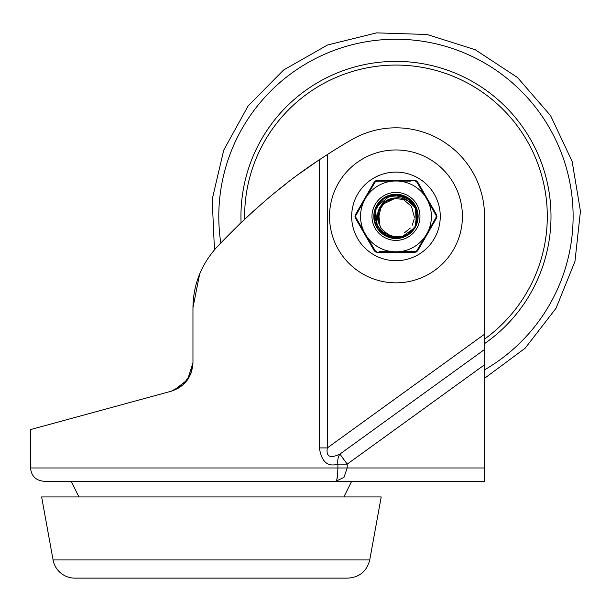 <?xml version="1.0" encoding="UTF-8"?>
<svg xmlns="http://www.w3.org/2000/svg" width="611" height="611" viewBox="0 0 611 611"><rect width="100%" height="100%" fill="white"/><g stroke="black" fill="none" stroke-linecap="round" stroke-linejoin="round"><path stroke-width="0.92" d="M319.377 159.776L319.377 447.916C321.516 461.794 327.687 467.194 337.891 464.131L337.891 467.973C337.715 476.305 337.043 480.735 335.874 481.262L343.97 477.367L335.874 481.262L484.554 481.262L484.554 216.401A88.587 88.587 0 0 0 351.676 139.682A579.266 579.266 0 0 0 327.313 154.568L319.377 159.776C284.818 182.353 250.556 211.574 216.592 247.432L240.787 222.855M343.97 477.367L347.185 467.973L347.185 464.131L339.922 454.088C330.123 458.754 325.915 456.692 327.313 447.916L327.313 154.568M484.554 481.262L211.414 481.262M337.684 473.777L336.837 479.612L335.882 481.262L43.839 481.262L211.055 481.262M252.099 212.315L265.075 200.897M276.363 191.495L286.842 183.193M300.329 173.073L316.353 161.816M173.799 390.391L187.592 379.698L192.961 362.735L192.961 307.677C193.259 284.757 201.141 264.678 216.592 247.432C201.141 264.678 193.259 284.757 192.961 307.677L192.961 362.735L190.716 374.031M188.432 378.438L184.346 383.586M179.031 387.802L172.21 390.933M211.375 481.262L71.151 481.262M71.227 481.407L78.964 496.926M484.554 364.782L347.185 464.131L337.891 464.131A13.289 9.142 75.7 0 1 339.922 454.088L484.554 349.492M190.983 373.352L192.961 362.735C192.045 377.178 184.789 386.671 171.202 391.223L30.55 429.586L30.55 467.973C31.337 476.045 35.766 480.475 43.839 481.262M171.202 391.223L182.842 384.991L190.586 374.344M192.961 307.631L199.736 273.682M319.377 447.916L327.313 447.916L484.554 334.194M395.966 172.111A44.29 44.29 0 0 1 434.329 238.55A44.29 44.29 0 0 1 357.611 238.55A44.29 44.29 0 0 1 395.966 172.111M369.747 559.943L381.203 496.926L41.624 496.926L53.081 559.943A22.149 22.149 0 0 0 74.87 578.128L347.957 578.128C359.589 577.303 366.852 571.239 369.747 559.943L53.081 559.943M484.554 369.838A177.175 177.175 0 0 0 347.896 45.878A177.175 177.175 0 0 0 220.792 242.949M484.554 343.626A155.026 155.026 0 0 0 392.873 61.406A155.026 155.026 0 0 0 241.07 222.587M393.347 198.132A18.452 18.452 0 0 1 395.966 197.949L384.877 201.653M380.294 206.663L379.477 208.122M378.11 211.765L377.514 216.485M377.522 216.867L377.537 217.371M377.545 217.524L377.942 220.357M379.79 225.276L378.461 210.558M377.972 212.307L377.751 219.349M382.455 203.837L377.629 214.331L379.989 225.635L377.728 213.606M381.844 204.525L379.408 208.259M404.604 232.715L410.302 228.033M412.188 225.207L414.243 218.967M414.403 217.272L411.493 206.419L403.504 199.56L393.072 198.178L383.578 202.722M394.882 197.979L394.401 198.017M394.156 198.04L391.048 198.613M385.785 201.011L378.003 212.177L379.989 225.635A18.452 18.452 0 0 1 395.966 197.949L381.654 204.761L377.904 220.174M395.966 197.949L395.974 197.949C398.609 197.139 402.764 198.224 408.438 201.195C411.6 205.525 420.842 206.717 415.152 227.475C404.956 240.123 393.621 237.022 389.024 234.8C383.708 231.462 380.691 228.407 379.989 225.635M395.966 194.26L383.891 197.842L375.33 208.366L377.621 228.804L394.232 238.481L406.284 235.999L415.144 227.483L417.145 209.924L410.989 200.133M410.623 199.797L395.508 194.26L383.945 197.804L376.177 206.465L374.054 219.609M374.505 221.846L385.213 235.762L400.029 238.175L415.144 227.491L418.069 214.919L414.686 204.563L402.962 195.39L385.541 196.864L376.231 206.358L374.054 219.578M374.291 220.938L382.494 233.975M382.96 234.326L396.249 238.55L406.269 236.006L415.144 227.491L417.336 210.596L408.996 198.499L391.231 194.772L375.712 207.457L374.841 223.046L387.435 236.839M390.33 237.824L407.048 235.579L415.999 225.841L417.58 211.582L410.103 199.354L398.212 194.374L382.524 198.804M382.051 199.171L374.169 212.513M374.016 213.46L378.064 229.438L394.981 238.527M397.807 238.473L406.949 235.632L416.29 225.207L415.388 205.762L398.403 194.39L383.181 198.323L376.33 206.174L374.131 220.105M374.299 220.983L383.479 234.693L402.542 237.549M405.116 236.572L415.152 227.475M414.617 180.413L377.323 180.413L375.475 180.909L374.123 182.261L355.48 214.56L354.983 216.401L355.48 218.249L374.123 250.548L375.475 251.9L377.323 252.389L414.617 252.389L416.458 251.9L417.809 250.548L436.46 218.249L436.957 216.401L436.46 214.56L417.809 182.261L416.458 180.909L414.617 180.413A1.848 0.733 -90 0 1 415.213 181.177L416.855 182.124L425.615 196.994A35.438 35.438 0 0 0 397.96 181.024L410.989 181.123M409.087 181.1L402.993 181.047M375.49 251.167L366.325 235.815A35.438 35.438 0 0 0 393.98 251.785L379.103 251.663M376.468 251.61L375.78 251.373M418.115 216.401A22.149 22.149 0 0 1 395.966 238.55A22.149 22.149 0 0 1 373.825 216.401A22.149 22.149 0 0 1 395.966 194.26A22.149 22.149 0 0 1 418.115 216.401M419.963 216.401A23.989 23.989 0 0 0 383.975 195.627A23.989 23.989 0 0 0 383.975 237.183A23.989 23.989 0 0 0 419.963 216.401M364.339 200.439A35.438 35.438 0 0 0 364.339 232.371L355.839 217.356L355.839 215.454L366.325 196.994L375.078 182.124L376.727 181.177L393.98 181.024A35.438 35.438 0 0 0 366.325 196.994L366.737 196.276M393.98 181.024L397.96 181.024M425.615 196.994L436.101 215.454L436.101 217.356L427.601 232.371A35.438 35.438 0 0 0 427.601 200.439L428.013 201.156M427.601 232.371L416.855 250.678L415.213 251.633L397.96 251.785A35.438 35.438 0 0 0 425.615 235.815L425.195 236.533M398.7 251.778L393.98 251.785M366.325 235.815L355.839 217.356A1.848 0.733 -30 0 0 355.48 218.249L356.083 219.303M377.323 180.413A1.848 0.733 90 0 0 376.727 181.177L379.103 181.146M374.123 182.261A1.848 0.733 30 0 1 375.078 182.124M356.083 213.506L355.48 214.56A1.848 0.733 30 0 0 355.839 215.454M374.123 250.548A1.848 0.733 -30 0 0 375.078 250.678M377.323 252.389A1.848 0.733 -90 0 1 376.727 251.633M414.617 252.389A1.848 0.733 -90 0 0 415.213 251.633L411.004 251.686M418.42 249.494L417.809 250.548A1.848 0.733 -150 0 1 416.855 250.678M435.849 219.303L436.46 218.249A1.848 0.733 -150 0 0 436.101 217.356L436.101 217.348M435.849 213.506L436.46 214.56A1.848 0.733 150 0 1 436.101 215.454M418.42 183.315L417.809 182.261A1.848 0.733 150 0 0 416.855 182.124M365.493 235.594L364.805 234.41M358.031 222.671L357.374 221.533M364.11 199.614L364.798 198.415M366.875 194.817L367.547 193.649M368.234 192.473L368.907 191.296M426.44 197.208L427.127 198.399M402.993 251.763L409.095 251.709M484.554 467.973L30.55 467.973M395.966 149.962A66.439 66.439 0 0 0 338.433 249.624A66.439 66.439 0 0 0 453.507 249.624A66.439 66.439 0 0 0 395.966 149.962M484.554 339.105A151.337 151.337 0 0 0 463.634 81.042A151.337 151.337 0 0 0 244.66 219.189M343.863 496.926L351.6 481.407M214.461 249.815L212.2 199.354L223.71 150.161L248.135 105.932L283.634 69.975L327.549 45L376.59 32.872L427.081 34.491L475.243 49.743L517.471 77.49L550.595 115.647L572.117 161.35L580.45 211.177L574.959 261.393L556.048 308.242L525.147 348.217L484.554 378.308"/></g></svg>
